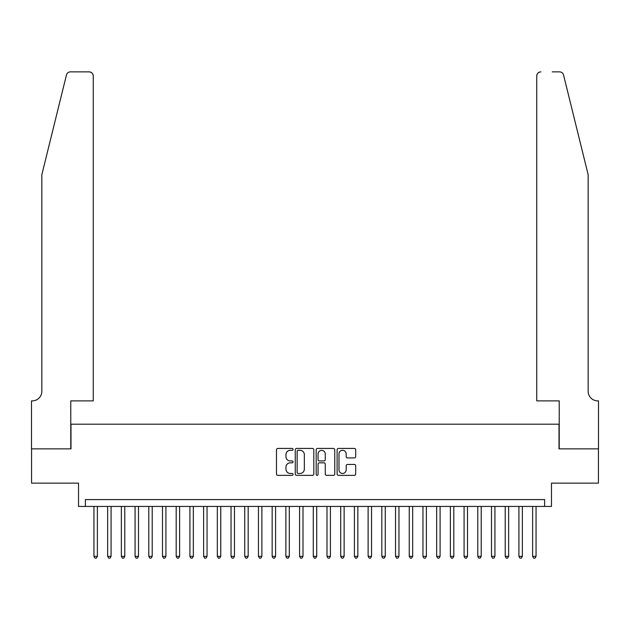 <?xml version="1.0" encoding="UTF-8"?>
<svg xmlns="http://www.w3.org/2000/svg" width="630" height="630" viewBox="0 0 630 630"><rect width="100%" height="100%" fill="white"/><g stroke="black" fill="none" stroke-linecap="round" stroke-linejoin="round"><path stroke-width="0.94" d="M293.068 449.379A0.945 0.945 0 0 0 292.123 448.434L277.83 448.434A1.347 1.347 0 0 0 276.483 449.781L276.483 474.004A1.347 1.347 0 0 0 277.83 475.351L292.123 475.351A0.945 0.945 0 0 0 293.068 474.406A0.945 0.945 0 0 0 292.123 473.461L290.273 473.461A4.308 4.308 0 0 1 285.965 469.161L285.965 467.137A4.308 4.308 0 0 1 290.273 462.829L292.123 462.829A0.945 0.945 0 0 0 293.068 461.892A0.945 0.945 0 0 0 292.123 460.947L290.273 460.947A4.308 4.308 0 0 1 285.965 456.64L285.965 454.624A4.308 4.308 0 0 1 290.273 450.316L292.123 450.316A0.945 0.945 0 0 0 293.068 449.379M354.328 457.923A1.347 1.347 0 0 0 355.674 456.577L355.674 449.781A1.347 1.347 0 0 0 354.328 448.434L338.444 448.434A1.347 1.347 0 0 0 337.105 449.781L337.105 474.004A1.347 1.347 0 0 0 338.444 475.351L354.328 475.351A1.347 1.347 0 0 0 355.674 474.004L355.674 465.791A1.347 1.347 0 0 0 354.328 464.444L347.532 464.444A1.347 1.347 0 0 0 346.185 465.791L346.185 469.862A3.599 3.599 0 0 1 342.586 473.461A3.599 3.599 0 0 1 338.987 469.862L338.987 453.915A3.599 3.599 0 0 1 342.586 450.316A3.599 3.599 0 0 1 346.185 453.915L346.185 456.577A1.347 1.347 0 0 0 347.532 457.923L354.328 457.923M544.627 506.441L551.478 506.441L551.478 483.139L598.429 483.139L598.429 448.867L559.015 448.867L559.015 424.195L70.985 424.195L70.985 448.867L31.571 448.867L31.571 483.139L78.522 483.139L78.522 506.441L544.627 506.441L544.627 499.59L85.373 499.59L85.373 506.441M313.819 449.781A1.347 1.347 0 0 0 312.48 448.434L296.596 448.434A1.347 1.347 0 0 0 295.25 449.781L295.25 474.004A1.347 1.347 0 0 0 296.596 475.351L312.48 475.351A1.347 1.347 0 0 0 313.819 474.004L313.819 449.781M317.52 448.434L333.404 448.434A1.347 1.347 0 0 1 334.75 449.781L334.75 474.004A1.347 1.347 0 0 1 333.404 475.351L326.608 475.351A1.347 1.347 0 0 1 325.261 474.004L325.261 464.176A1.347 1.347 0 0 0 323.914 462.829L319.41 462.829A1.347 1.347 0 0 0 318.063 464.176L318.063 474.406A0.945 0.945 0 0 1 317.118 475.351A0.945 0.945 0 0 1 316.181 474.406L316.181 449.781A1.347 1.347 0 0 1 317.52 448.434M298.077 450.316A0.945 0.945 0 0 0 297.139 451.261L297.139 472.524A0.945 0.945 0 0 0 298.077 473.461L300.03 473.461A4.308 4.308 0 0 0 304.337 469.161L304.337 454.624A4.308 4.308 0 0 0 300.03 450.316L298.077 450.316M325.261 453.986A3.599 3.599 0 0 0 321.662 450.387A3.599 3.599 0 0 0 318.063 453.986L318.063 459.601A1.347 1.347 0 0 0 319.41 460.947L323.914 460.947A1.347 1.347 0 0 0 325.261 459.601L325.261 453.986M93.941 506.441L93.941 556.345L97.374 556.345L97.374 506.441M97.374 556.345L96.343 558.125L94.972 558.125L93.941 556.345M66.441 75.001C67.489 72.749 67.489 72.749 66.441 75.001L41.848 174.691L41.848 391.293A9.6 9.6 0 0 1 32.256 400.885L31.5 400.885L31.5 448.867L70.773 448.867L70.773 400.885L93.256 400.885L93.256 75.986A4.111 4.111 0 0 0 89.145 71.875L70.434 71.875A4.111 4.111 0 0 0 66.441 75.001M77.766 71.875L89.145 71.875C91.626 72.135 92.996 73.505 93.256 75.986L93.256 400.885M41.848 391.293A9.6 9.6 0 0 1 32.256 400.885M580.608 144.12L563.559 75.001C562.511 72.749 562.511 72.749 563.559 75.001L588.152 174.691L588.152 391.293A9.6 9.6 0 0 0 597.744 400.885L598.5 400.885L598.5 448.867L559.227 448.867L559.227 400.885L536.744 400.885L536.744 75.986L536.744 400.885M552.234 71.875L559.566 71.875A4.111 4.111 0 0 1 563.559 75.001M540.855 71.875A4.111 4.111 0 0 0 536.744 75.986C537.004 73.505 538.374 72.135 540.855 71.875M588.152 391.293A9.6 9.6 0 0 0 597.744 400.885M107.651 506.441L107.651 556.345L111.077 556.345L111.077 506.441M111.077 556.345L110.053 558.125L108.683 558.125L107.651 556.345M121.362 506.441L121.362 556.345L124.787 556.345L124.787 506.441M124.787 556.345L123.763 558.125L122.393 558.125L121.362 556.345M135.072 506.441L135.072 556.345L138.498 556.345L138.498 506.441M138.498 556.345L137.466 558.125L136.096 558.125L135.072 556.345M148.782 506.441L148.782 556.345L152.208 556.345L152.208 506.441M152.208 556.345L151.176 558.125L149.806 558.125L148.782 556.345M162.485 506.441L162.485 556.345L165.918 556.345L165.918 506.441M165.918 556.345L164.887 558.125L163.516 558.125L162.485 556.345M176.195 506.441L176.195 556.345L179.621 556.345L179.621 506.441M179.621 556.345L178.597 558.125L177.227 558.125L176.195 556.345M189.906 506.441L189.906 556.345L193.331 556.345L193.331 506.441M193.331 556.345L192.307 558.125L190.937 558.125L189.906 556.345M203.616 506.441L203.616 556.345L207.042 556.345L207.042 506.441M207.042 556.345L206.018 558.125L204.64 558.125L203.616 556.345M217.326 506.441L217.326 556.345L220.752 556.345L220.752 506.441M220.752 556.345L219.72 558.125L218.35 558.125L217.326 556.345M231.037 506.441L231.037 556.345L234.462 556.345L234.462 506.441M234.462 556.345L233.431 558.125L232.06 558.125L231.037 556.345M244.739 506.441L244.739 556.345L248.173 556.345L248.173 506.441M248.173 556.345L247.141 558.125L245.771 558.125L244.739 556.345M258.45 506.441L258.45 556.345L261.875 556.345L261.875 506.441M261.875 556.345L260.851 558.125L259.481 558.125L258.45 556.345M272.16 506.441L272.16 556.345L275.586 556.345L275.586 506.441M275.586 556.345L274.562 558.125L273.192 558.125L272.16 556.345M285.87 506.441L285.87 556.345L289.296 556.345L289.296 506.441M289.296 556.345L288.264 558.125L286.894 558.125L285.87 556.345M299.581 506.441L299.581 556.345L303.006 556.345L303.006 506.441M303.006 556.345L301.975 558.125L300.605 558.125L299.581 556.345M313.283 506.441L313.283 556.345L316.717 556.345L316.717 506.441M316.717 556.345L315.685 558.125L314.315 558.125L313.283 556.345M326.994 506.441L326.994 556.345L330.419 556.345L330.419 506.441M330.419 556.345L329.395 558.125L328.025 558.125L326.994 556.345M340.704 506.441L340.704 556.345L344.13 556.345L344.13 506.441M344.13 556.345L343.106 558.125L341.736 558.125L340.704 556.345M354.414 506.441L354.414 556.345L357.84 556.345L357.84 506.441M357.84 556.345L356.808 558.125L355.438 558.125L354.414 556.345M368.125 506.441L368.125 556.345L371.55 556.345L371.55 506.441M371.55 556.345L370.519 558.125L369.148 558.125L368.125 556.345M381.827 506.441L381.827 556.345L385.261 556.345L385.261 506.441M385.261 556.345L384.229 558.125L382.859 558.125L381.827 556.345M395.538 506.441L395.538 556.345L398.963 556.345L398.963 506.441M398.963 556.345L397.94 558.125L396.569 558.125L395.538 556.345M409.248 506.441L409.248 556.345L412.674 556.345L412.674 506.441M412.674 556.345L411.65 558.125L410.28 558.125L409.248 556.345M422.958 506.441L422.958 556.345L426.384 556.345L426.384 506.441M426.384 556.345L425.36 558.125L423.982 558.125L422.958 556.345M436.669 506.441L436.669 556.345L440.094 556.345L440.094 506.441M440.094 556.345L439.063 558.125L437.692 558.125L436.669 556.345M450.379 506.441L450.379 556.345L453.805 556.345L453.805 506.441M453.805 556.345L452.773 558.125L451.403 558.125L450.379 556.345M464.082 506.441L464.082 556.345L467.515 556.345L467.515 506.441M467.515 556.345L466.483 558.125L465.113 558.125L464.082 556.345M477.792 506.441L477.792 556.345L481.218 556.345L481.218 506.441M481.218 556.345L480.194 558.125L478.824 558.125L477.792 556.345M491.502 506.441L491.502 556.345L494.928 556.345L494.928 506.441M494.928 556.345L493.904 558.125L492.534 558.125L491.502 556.345M505.213 506.441L505.213 556.345L508.638 556.345L508.638 506.441M508.638 556.345L507.607 558.125L506.237 558.125L505.213 556.345M518.923 506.441L518.923 556.345L522.349 556.345L522.349 506.441M522.349 556.345L521.317 558.125L519.947 558.125L518.923 556.345M532.626 506.441L532.626 556.345L536.059 556.345L536.059 506.441M536.059 556.345L535.027 558.125L533.657 558.125L532.626 556.345"/></g></svg>
